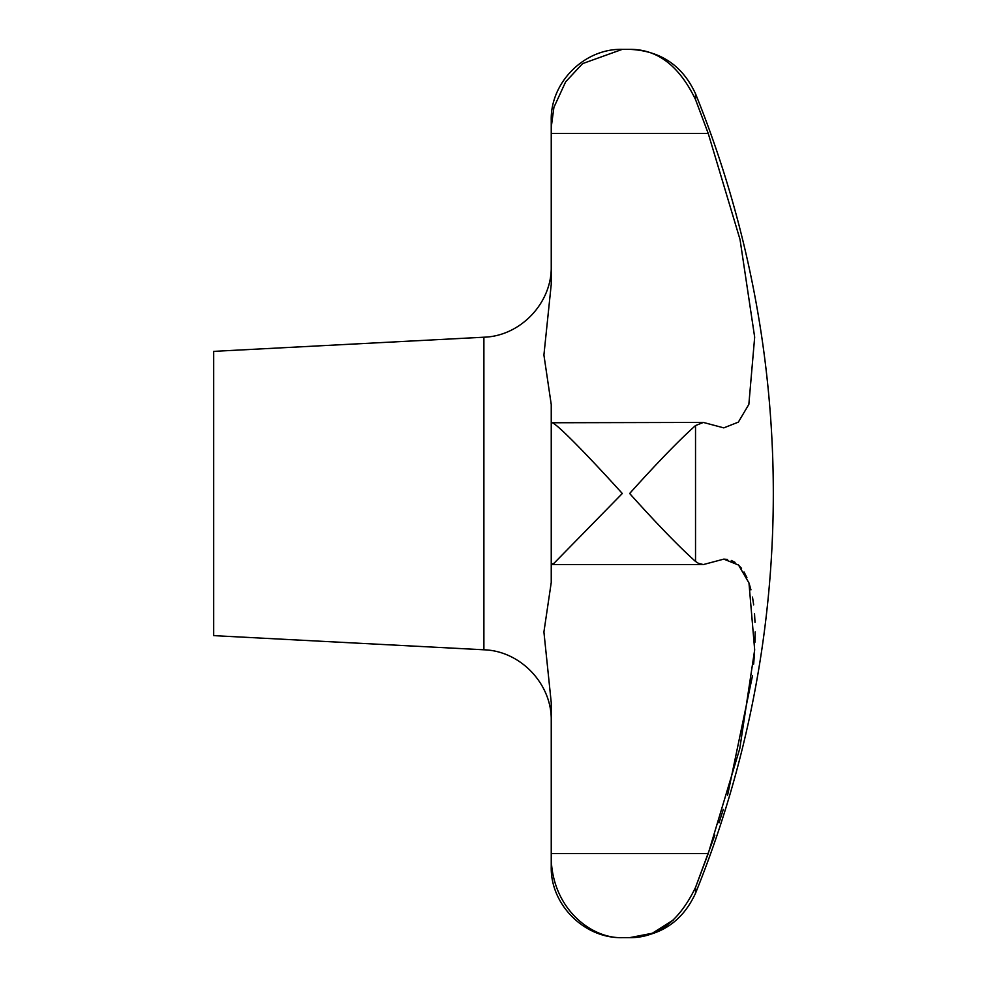 <?xml version="1.0" encoding="UTF-8"?>
<svg xmlns="http://www.w3.org/2000/svg" width="987" height="987" viewBox="0 0 987 987"><rect width="100%" height="100%" fill="white"/><g stroke="black" fill="none" stroke-linecap="round" stroke-linejoin="round"><path stroke-width="1.48" d="M551.24 423.645L551.24 404.522L543.911 355.024L551.24 284.392L551.24 120.414C550.265 82.439 584.329 48.375 622.303 49.35L582.552 63.624L565.625 81.859L553.917 107.361L565.625 81.859L582.564 63.624L622.303 49.35L629.644 49.35C657.317 49.079 679.278 65.821 695.527 99.576L708.234 133.467L740.028 239.508L754.673 337.184L748.849 404.399L738.35 422.128L723.792 427.877L703.361 422.436L695.527 425.557C679.278 440.066 657.317 462.718 629.644 493.5C657.317 524.282 679.278 546.934 695.527 561.443L698.463 563.355L703.361 564.564L723.792 559.123L738.547 565.058L748.973 582.972L754.673 649.89L739.781 748.578L708.234 853.533L695.527 887.424L714.847 835.138M719.005 822.85L723.298 809.426M727.579 795.263L752.501 675.7M753.661 664.115L754.512 652.604M755.006 642.155L755.166 631.951M755.006 622.328L754.512 613.507M753.661 604.858L752.489 597.061M750.959 589.844L749.084 583.292M746.912 577.617L744.025 571.979M741.558 568.376L737.943 564.502M735.081 562.356L731.293 560.456M727.555 559.432L723.792 559.123M483.889 649.791L483.889 337.209L213.685 351.372L213.685 635.628L483.889 649.791C520.507 650.84 552.115 684.139 551.24 720.757M673.615 919.822L652.333 933.246L629.644 937.65C660.611 936.207 682.572 921.402 695.527 893.235L695.527 887.424C679.278 921.179 657.317 937.921 629.644 937.65L622.303 937.65C592.114 938.76 553.312 909.767 551.24 859.813L551.24 702.608L543.911 631.976L551.24 582.478L551.24 564.243L553.917 563.355L622.303 493.5C592.114 460.078 553.312 419.426 551.24 422.757L551.24 564.243M703.361 422.436L551.24 422.757M703.484 120.747L700.252 112.123M698.463 107.361L695.527 99.576L695.527 93.765C682.572 65.598 660.611 50.793 629.644 49.35M551.24 120.414L551.24 127.187L553.917 107.361M708.234 133.467L551.24 133.467M551.24 859.813L551.24 866.586L551.24 859.813M695.527 425.557L695.527 561.443M551.24 853.533L708.234 853.533M695.527 893.235A1065.96 1065.96 0 0 0 695.527 93.765M703.361 564.564L551.56 564.564M622.303 937.65C584.329 938.625 550.265 904.561 551.24 866.586M483.889 337.209C520.507 336.16 552.115 302.861 551.24 266.243"/></g></svg>
